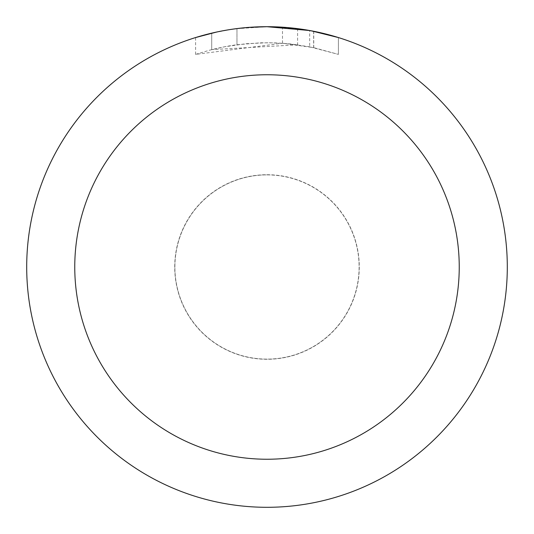 <?xml version="1.0" encoding="UTF-8"?>
<svg xmlns="http://www.w3.org/2000/svg" width="534" height="534" viewBox="0 0 534 534"><rect width="100%" height="100%" fill="white"/><g stroke="black" fill="none" stroke-linecap="round" stroke-linejoin="round"><path stroke-width="0.4" stroke-dasharray="2.67 2" d="M267 174.885A92.115 92.115 0 0 1 359.115 267A92.115 92.115 0 0 1 267 359.115A92.115 92.115 0 0 1 174.885 267A92.115 92.115 0 0 1 267 174.885A92.115 92.115 0 0 1 359.115 267A92.115 92.115 0 0 1 267 359.115A92.115 92.115 0 0 1 174.885 267A92.115 92.115 0 0 1 267 174.885M267 174.805A92.195 92.195 0 0 1 359.195 267A92.195 92.195 0 0 1 267 359.195A92.195 92.195 0 0 1 174.805 267A92.195 92.195 0 0 1 267 174.805M253.209 27.101L267 26.707L282.486 27.214L313.645 31.272L313.645 47.626L282.493 43.254L195.618 54.388L209.742 50.149L224.133 46.852L246.047 43.701L268.168 42.72L282.92 43.287L297.605 44.816L297.605 28.656L267 26.7A240.3 240.3 0 0 1 507.3 267A240.3 240.3 0 0 1 267 507.3A240.3 240.3 0 0 1 26.7 267A240.3 240.3 0 0 1 267 26.7L271.793 26.747M275.13 26.84L296.59 28.529M313.638 31.272L310.821 30.732M338.389 37.554L309.68 30.525L309.687 46.818L338.389 54.388L313.638 47.626M297.605 44.816L211.724 49.635A224.28 224.28 0 0 1 236.969 44.743L260.672 42.807L275.357 42.874L290.082 43.908L309.687 46.818M236.969 28.582L236.969 44.743L236.969 28.582A240.3 240.3 0 0 0 211.724 33.141L231.075 29.403M248.223 27.434L239.899 28.235M338.409 54.388L338.409 37.554L338.409 54.388M211.724 49.635L211.724 33.141L211.724 49.635M216.557 32.053L230.261 29.524M236.969 28.589L249.385 27.347M313.645 47.626L313.645 31.272M282.493 43.254L282.493 27.201M195.604 54.388L195.604 37.554L215.616 32.26L230.888 29.43L251.474 27.201L267 26.7L235.494 28.776M174.885 267A92.115 92.115 0 0 1 267 174.885A92.115 92.115 0 0 1 359.115 267A92.115 92.115 0 0 1 267 359.115A92.115 92.115 0 0 1 174.885 267M174.725 267A92.275 92.275 0 0 1 267 174.725A92.275 92.275 0 0 1 359.275 267A92.275 92.275 0 0 1 267 359.275A92.275 92.275 0 0 1 174.725 267M313.745 31.292L313.745 47.646"/><path stroke-width="0.8" d="M271.793 26.747L275.13 26.84M296.59 28.529L297.605 28.656M309.687 30.525L267 26.7A240.3 240.3 0 0 1 507.3 267A240.3 240.3 0 0 1 267 507.3A240.3 240.3 0 0 1 26.7 267A240.3 240.3 0 0 1 267 26.7L248.223 27.434M310.821 30.732L338.389 37.554M267 74.76A192.24 192.24 0 0 1 459.24 267A192.24 192.24 0 0 1 267 459.24A192.24 192.24 0 0 1 74.76 267A192.24 192.24 0 0 1 267 74.76M239.899 28.235L236.969 28.582M195.618 37.554L216.557 32.053M230.261 29.524L236.969 28.589M249.385 27.347L253.209 27.101M231.075 29.403L235.494 28.776"/></g></svg>
